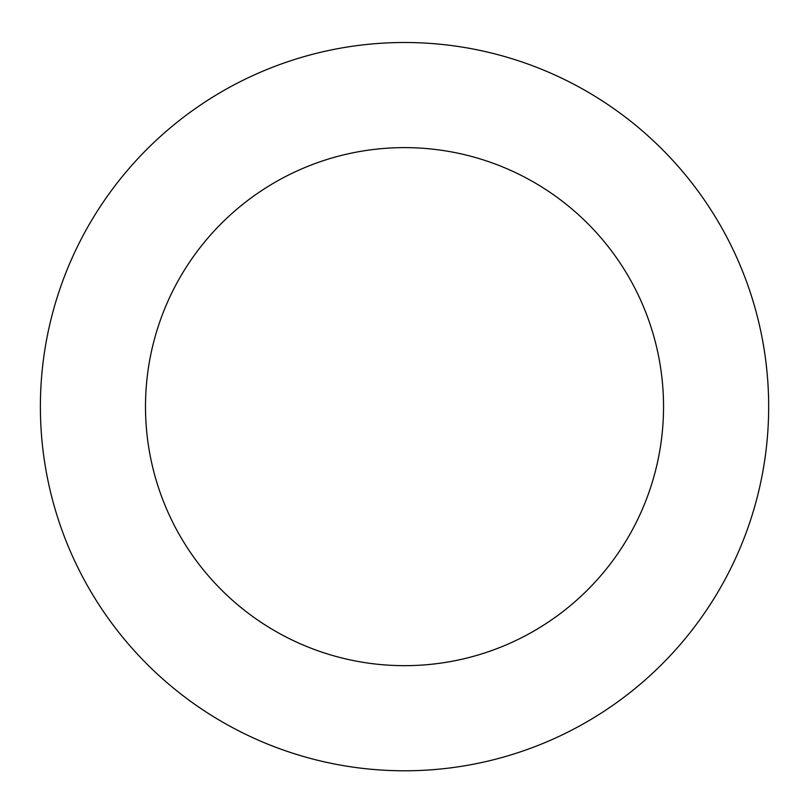 <?xml version="1.0" encoding="UTF-8"?>
<svg xmlns="http://www.w3.org/2000/svg" width="809" height="809" viewBox="0 0 809 809"><rect width="100%" height="100%" fill="white"/><g stroke="black" fill="none" stroke-linecap="round" stroke-linejoin="round"><path stroke-width="1.21" d="M333.824 49.43A364.151 364.151 0 0 0 130.512 646.482A364.151 364.151 0 0 0 749.235 524.03A364.151 364.151 0 0 0 333.824 49.43M354.231 152.547A259.032 259.032 0 0 0 209.612 577.252A259.032 259.032 0 0 0 649.718 490.143A259.032 259.032 0 0 0 354.231 152.547"/></g></svg>
